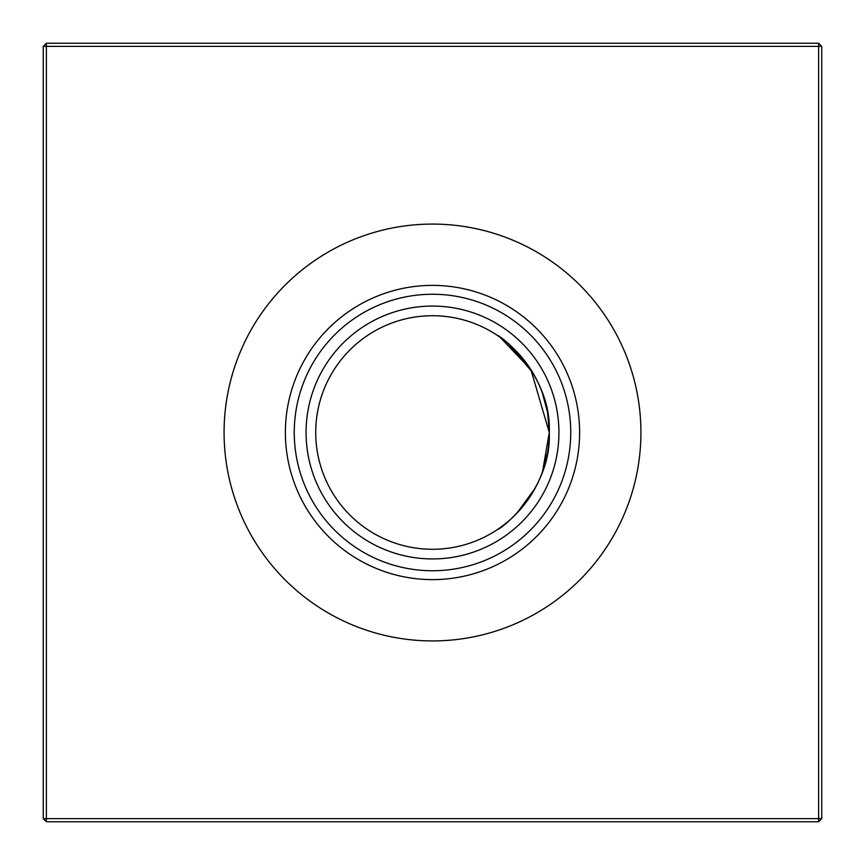 <?xml version="1.0" encoding="UTF-8"?>
<svg xmlns="http://www.w3.org/2000/svg" width="865" height="865" viewBox="0 0 865 865"><rect width="100%" height="100%" fill="white"/><g stroke="black" fill="none" stroke-linecap="round" stroke-linejoin="round"><path stroke-width="1.3" d="M497.051 335.188C501.97 336.247 551.729 375.929 549.275 432.5A116.775 116.775 0 0 1 432.5 549.275A116.775 116.775 0 0 1 315.725 432.5A116.775 116.775 0 0 1 432.5 315.725A116.775 116.775 0 0 1 549.275 432.5C551.654 489.287 501.96 528.688 497.051 529.812C501.96 528.666 551.654 489.32 549.275 432.5L530.883 369.582L500.089 337.274M432.5 558.931A126.431 126.431 0 0 1 306.069 432.5A126.431 126.431 0 0 1 432.5 306.069A126.431 126.431 0 0 1 558.931 432.5A126.431 126.431 0 0 1 432.5 558.931M432.5 570.749A138.249 138.249 0 0 1 294.251 432.5A138.249 138.249 0 0 1 432.5 294.251A138.249 138.249 0 0 1 570.749 432.5A138.249 138.249 0 0 1 432.5 570.749M432.5 579.615A147.115 147.115 0 0 1 285.385 432.5A147.115 147.115 0 0 1 432.5 285.385A147.115 147.115 0 0 1 579.615 432.5A147.115 147.115 0 0 1 432.5 579.615M432.5 640.922A208.422 208.422 0 0 1 224.078 432.5A208.422 208.422 0 0 1 432.5 224.078A208.422 208.422 0 0 1 640.922 432.5A208.422 208.422 0 0 1 432.5 640.922M549.275 432.5L542.582 471.479L549.275 432.5L548.832 442.729L549.275 432.5L547.599 412.778L549.275 432.5M526.309 502.046L516.892 513.205M507.398 522.092L500.089 527.726L507.398 522.092M542.571 471.512L547.513 452.687L542.582 471.479M535.165 488.141L516.794 513.313M821.75 46.364L821.75 818.636L818.636 821.75L46.364 821.75L46.364 818.636L818.636 818.636L818.636 46.364L46.364 46.364L46.364 818.636L43.25 818.636L43.25 46.364L46.364 46.364L46.364 43.25L818.636 43.25L821.75 46.364L818.636 46.364L818.636 43.25M533.056 373.139L508.425 343.783L532.754 372.62M542.344 392.883L547.513 412.291L542.863 394.343M818.636 821.75L818.636 818.636L821.75 818.636M43.25 818.636L46.364 821.75M43.25 46.364L46.364 43.25"/></g></svg>
